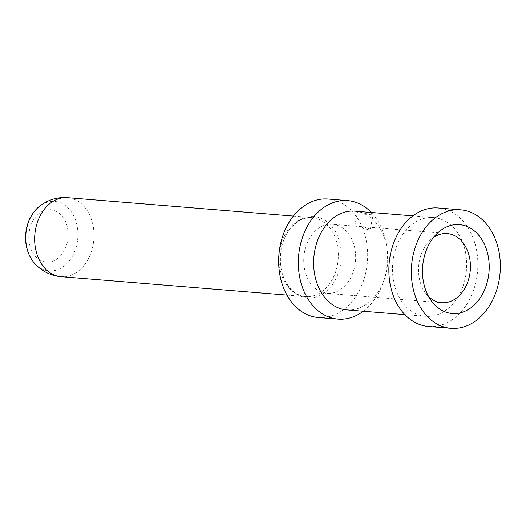 <?xml version="1.0" encoding="UTF-8"?>
<svg xmlns="http://www.w3.org/2000/svg" width="526" height="526" viewBox="0 0 526 526"><rect width="100%" height="100%" fill="white"/><g stroke="black" fill="none" stroke-linecap="round" stroke-linejoin="round"><path stroke-width="0.39" stroke-dasharray="2.63 1.97" d="M428.539 326.501A59.458 44.394 94.7 0 0 476.392 279.668A59.458 44.394 -85.3 0 0 438.191 207.98M393.718 256.576A49.549 36.998 -85.3 0 1 433.595 217.547A49.549 36.998 -85.3 0 1 465.425 277.287A49.549 36.998 94.7 0 1 425.547 316.317A49.549 36.998 94.7 0 1 393.718 256.576M346.693 309.893A49.549 36.998 94.7 0 0 383.783 280.792A49.549 36.998 94.7 0 0 386.571 270.864A49.549 36.998 94.7 0 0 386.63 245.846A49.549 36.998 94.7 0 0 360.211 212.129A49.549 36.998 94.7 0 0 354.741 211.123M363.269 311.241A59.458 44.394 94.7 0 0 382.507 284.204A59.458 44.394 94.7 0 0 385.86 272.29A59.458 44.394 94.7 0 0 385.926 242.269A59.458 44.394 94.7 0 0 371.317 212.478M359.606 211.524C356.792 211.15 356.996 211.353 360.211 212.129L371.08 214.838L373.177 214.43L369.614 212.701L361.862 211.702M358.127 211.399L357.614 211.38M368.18 229.625C361.96 228.199 349.757 224.674 356.707 226.311L362.762 226.693L370.297 229.099L368.18 229.625M332.511 224.234A34.677 25.892 -85.3 0 1 354.787 266.044A34.677 25.892 94.7 0 1 326.876 293.357A34.677 25.892 94.7 0 1 304.6 251.546A34.677 25.892 -85.3 0 1 332.511 224.234L356.707 226.311M428.651 296.592A34.683 25.899 94.7 0 1 425.606 293.127A34.683 25.899 94.7 0 1 419.367 260.896A34.683 25.899 -85.3 0 1 429.9 240.441A34.683 25.899 -85.3 0 1 433.463 237.515M327.987 199.006A59.458 44.394 -85.3 0 1 366.188 270.686A59.458 44.394 94.7 0 1 318.329 317.526M279.983 248.798A39.641 29.594 -85.3 0 1 311.885 217.573A39.641 29.594 -85.3 0 1 314.844 218.02A39.641 29.594 -85.3 0 1 337.35 265.367A39.641 29.594 94.7 0 1 308.44 296.631A39.641 29.594 94.7 0 1 305.448 296.592A39.641 29.594 94.7 0 1 279.983 248.798M38.372 207.231A34.867 26.03 -85.3 0 1 67.499 207.343A34.867 26.03 -85.3 0 1 77.066 243.446A34.867 26.03 94.7 0 1 33.861 262.527M29.456 230.388A26.293 19.633 94.7 0 0 43.441 261.56A26.293 19.633 94.7 0 0 67.506 241.381A26.293 19.633 -85.3 0 0 53.52 210.209A26.293 19.633 -85.3 0 0 29.456 230.388M281.265 248.732A40.791 30.455 94.7 0 0 302.969 297.085A40.791 30.455 94.7 0 0 340.302 265.781A40.791 30.455 -85.3 0 0 318.598 217.429A40.791 30.455 -85.3 0 0 281.265 248.732M61.108 276.683A39.641 29.594 94.7 0 0 93.01 245.458A39.641 29.594 -85.3 0 0 67.545 197.671M404.882 314.633L425.547 316.317M383.783 280.792L382.507 284.204M386.63 245.846L385.926 242.269M412.93 215.864L433.595 217.547M354.741 226.048L357.621 211.367M370.297 229.099L373.177 214.43M362.762 226.693L447.284 233.577M326.876 293.363L441.649 302.713M425.606 293.127L431.603 301.188M429.9 240.441L437.119 233.459M308.44 296.631L305.705 296.598C301.017 296.414 296.289 294.126 291.529 289.747C282.081 279.74 278.655 266.077 281.265 248.759C283.021 240.244 286.315 233.15 291.154 227.482L297.026 222.09C299.57 220.046 305.882 217.028 312.128 217.613L314.844 218.02M286.959 295.086L305.448 296.592M293.396 216.068L311.885 217.573"/><path stroke-width="0.79" d="M460.671 209.815L438.191 207.98A59.458 44.394 -85.3 0 0 390.338 254.814A59.458 44.394 94.7 0 0 428.539 326.501L451.019 328.336A59.458 44.394 94.7 0 0 498.872 281.502A59.458 44.394 -85.3 0 0 460.671 209.815A59.458 44.394 -85.3 0 0 412.818 256.649A59.458 44.394 94.7 0 0 451.019 328.336M412.93 215.864L354.741 211.123A49.549 36.998 94.7 0 0 314.864 250.152A49.549 36.998 94.7 0 0 346.693 309.893L404.882 314.633M371.317 212.478A59.458 44.394 94.7 0 0 347.66 200.603A59.458 44.394 94.7 0 0 299.807 247.444A59.458 44.394 94.7 0 0 338.008 319.124A59.458 44.394 94.7 0 0 363.269 311.241M433.463 237.515A34.683 25.899 -85.3 0 1 447.284 233.577A34.683 25.899 -85.3 0 1 469.567 275.394A34.683 25.899 94.7 0 1 441.649 302.713A34.683 25.899 94.7 0 1 428.651 296.592M423.581 259.759A44.585 33.289 94.7 0 0 431.603 301.188A44.585 33.289 94.7 0 0 464.083 311.635A44.585 33.289 94.7 0 0 488.108 278.392A44.585 33.289 -85.3 0 0 475.156 231.571A44.585 33.289 -85.3 0 0 437.119 233.459A44.585 33.289 -85.3 0 0 423.581 259.759M338.008 319.124L318.329 317.526A59.458 44.394 94.7 0 1 280.134 245.839A59.458 44.394 -85.3 0 1 327.987 199.006L347.66 200.603M67.506 197.664A39.641 29.594 -85.3 0 0 35.643 228.895A39.641 29.594 94.7 0 0 61.069 276.683C50.305 275.709 41.238 270.989 33.861 262.527A34.867 26.03 94.7 0 1 32.369 260.574A34.867 26.03 94.7 0 1 26.602 228.876A34.867 26.03 -85.3 0 1 36.577 208.921A34.867 26.03 -85.3 0 1 38.372 207.231C47.011 200.077 56.723 196.888 67.506 197.664A39.641 29.594 -85.3 0 1 67.545 197.671L293.396 216.068M61.069 276.683A39.641 29.594 94.7 0 0 61.108 276.683L286.959 295.086M32.369 260.574C26.28 251.362 24.288 240.849 26.392 229.027C28.003 221.038 31.402 214.332 36.577 208.921"/></g></svg>
